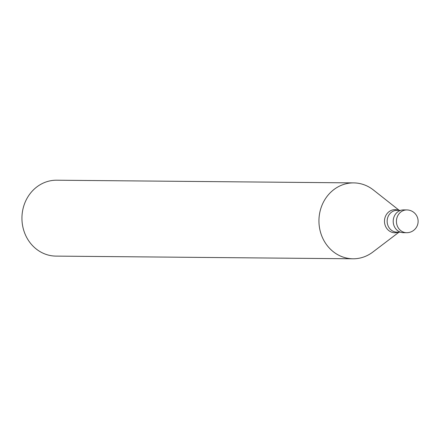 <?xml version="1.0" encoding="UTF-8"?>
<svg xmlns="http://www.w3.org/2000/svg" width="439" height="439" viewBox="0 0 439 439"><rect width="100%" height="100%" fill="white"/><g stroke="black" fill="none" stroke-linecap="round" stroke-linejoin="round"><path stroke-width="0.66" d="M407.37 232.681A11.387 10.316 -89.5 0 1 406.635 232.708L403.425 232.675A11.387 10.316 -89.5 0 1 393.212 221.607A11.387 10.316 -89.5 0 1 402.892 209.93A11.387 10.316 90.5 0 1 403.633 209.908L406.838 209.935A11.387 10.316 90.5 0 0 406.102 209.963A11.387 10.316 -89.5 0 0 396.422 221.635A11.387 10.316 -89.5 0 0 406.635 232.708A11.387 11.387 0 0 0 418.115 220.976A11.387 11.387 0 0 0 406.838 209.935M399.002 232.165L372.815 252.074A37.946 34.39 90.5 0 1 355.453 258.714A37.946 34.39 -89.5 0 1 352.994 258.785A37.946 34.39 -89.5 0 1 318.955 221.887A37.946 34.39 -89.5 0 1 351.216 182.97A37.946 34.39 90.5 0 1 353.675 182.893L56.675 180.215A37.946 34.39 90.5 0 0 54.216 180.286A37.946 34.39 -89.5 0 0 21.95 219.209A37.946 34.39 -89.5 0 0 55.989 256.107L352.994 258.785M399.199 210.341L373.375 189.961A37.946 34.39 90.5 0 0 353.675 182.893M400.483 232.176L396.933 232.143A10.909 9.888 -89.5 0 1 387.149 221.536A10.909 9.888 -89.5 0 1 396.422 210.347A10.909 9.888 90.5 0 1 397.13 210.325L400.681 210.358M398.316 232.154A11.557 10.476 90.5 0 1 395.605 232.747A11.557 10.476 -89.5 0 1 384.504 221.947A11.557 10.476 -89.5 0 1 394.315 209.683A11.557 10.476 90.5 0 1 398.508 210.336"/></g></svg>
